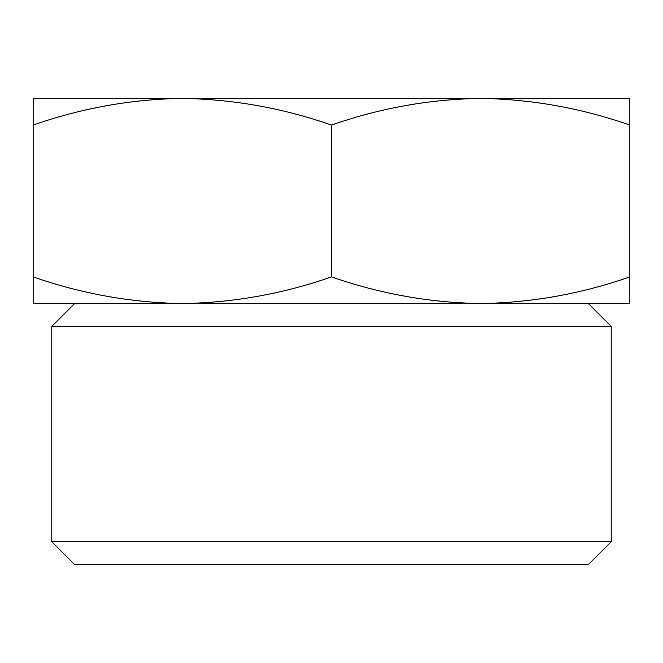 <?xml version="1.0" encoding="UTF-8"?>
<svg xmlns="http://www.w3.org/2000/svg" width="663" height="663" viewBox="0 0 663 663"><rect width="100%" height="100%" fill="white"/><g stroke="black" fill="none" stroke-linecap="round" stroke-linejoin="round"><path stroke-width="0.99" d="M629.85 303.53L629.85 276.885C581.136 293.9 531.411 302.784 480.675 303.53L629.85 303.53M182.325 303.53L480.675 303.53C429.972 302.759 380.247 293.875 331.5 276.885C282.786 293.9 233.061 302.784 182.325 303.53C131.622 302.759 81.897 293.875 33.15 276.885L33.15 303.53L182.325 303.53M51.797 541.704L74.679 564.586L588.321 564.586L611.203 541.704L611.203 326.411L51.797 326.411L51.797 541.704L611.203 541.704M33.15 276.885L33.15 125.058C81.864 108.044 131.589 99.16 182.325 98.414C233.028 99.185 282.753 108.069 331.5 125.058C380.214 108.044 429.939 99.16 480.675 98.414C531.378 99.185 581.103 108.069 629.85 125.058L629.85 98.414L33.15 98.414L33.15 125.058M331.5 276.885L331.5 125.058M629.85 276.885L629.85 125.058M74.679 303.53L51.797 326.411M588.321 303.53L611.203 326.411"/></g></svg>

